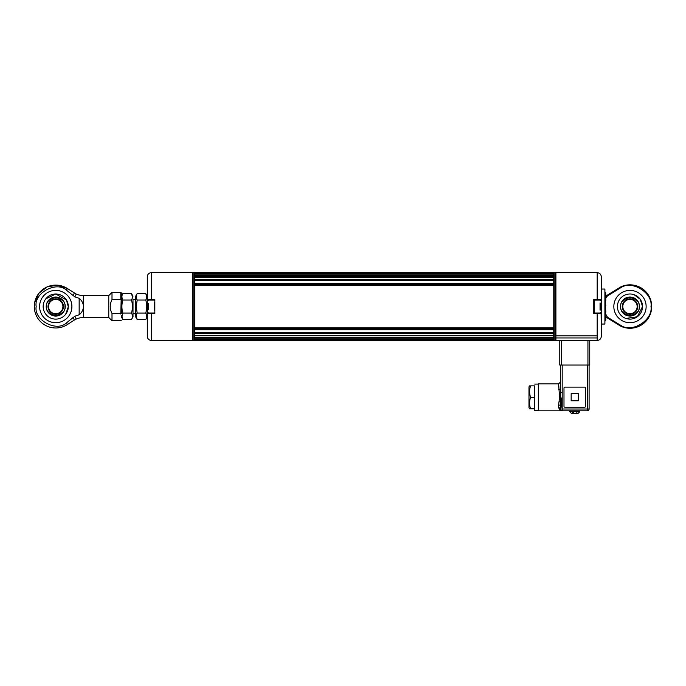 <?xml version="1.0" encoding="UTF-8"?>
<svg xmlns="http://www.w3.org/2000/svg" width="686" height="686" viewBox="0 0 686 686"><rect width="100%" height="100%" fill="white"/><g stroke="black" fill="none" stroke-linecap="round" stroke-linejoin="round"><path stroke-width="1.03" d="M553.756 272.505L194.858 272.505L553.756 272.505L553.756 276.347L194.858 276.347L194.858 340.59L553.756 340.59L194.858 340.59M194.858 276.818L553.756 276.818L553.756 277.358L194.858 277.307L553.756 277.358L553.756 329.863L194.858 329.752L194.858 332.813L553.756 332.813L553.756 335.788L194.858 335.737L553.756 335.788L553.756 340.59M553.756 283.327L553.756 280.282L194.858 280.282L194.858 283.327L553.756 283.327M553.756 329.863L553.756 332.813L553.756 329.863L194.858 329.863M194.858 272.505L194.858 273.628L553.756 273.62L194.858 273.628L194.858 276.347M194.858 339.467L553.756 339.467L194.858 339.476M553.756 275.54L194.858 275.54M553.756 285.205L194.858 285.205L194.858 327.891L553.756 327.891L553.756 285.205M553.756 337.546L194.858 337.546M553.756 339.887L194.858 339.887M553.756 273.208L194.858 273.208M629.98 298.83A7.718 7.718 0 0 0 623.3 310.406A7.718 7.718 0 0 0 636.659 310.406A7.718 7.718 0 0 0 629.98 298.83M629.98 299.37A7.177 7.177 0 0 0 622.802 306.548A7.177 7.177 0 0 0 629.98 313.725A7.177 7.177 0 0 0 637.157 306.548A7.177 7.177 0 0 0 629.98 299.37M534.737 385.866L534.737 410.614L534.737 408.83L530.604 408.83C529.258 408.83 529.258 408.83 530.604 408.83C529.258 408.83 529.258 408.83 530.604 408.83C529.258 405.014 529.258 401.19 530.604 397.348C529.258 393.532 529.258 389.699 530.604 385.866C529.258 385.866 529.258 385.866 530.604 385.866C529.258 385.866 529.258 385.866 530.604 385.866L534.737 385.866M538.321 410.614L534.737 410.614M529.575 408.83L528.992 407.818L528.992 386.878L529.575 385.866M530.604 397.348L534.737 397.348M561.834 407.578L561.834 397.914L561.834 407.578M555.909 337.949L555.909 340.642L597.18 340.642L597.18 337.949L555.909 337.949L555.909 335.866L597.18 335.866L597.18 337.949M601.228 313.639L593.776 313.639L593.776 299.456L593.776 301.24L593.776 299.456L601.313 299.456L601.313 276.758C601.047 274.271 599.667 272.891 597.18 272.634L597.18 299.456M593.776 311.856L593.776 301.24L593.776 312.464L594.308 313.005L594.308 300.76M597.18 272.634L555.909 272.634L555.909 335.866M597.472 313.639L598.852 313.639M604.898 289.14L604.898 324.041L601.313 324.041L601.313 336.337C601.065 338.841 599.684 340.213 597.18 340.462M601.313 299.456L601.313 336.337L601.116 313.639M621.053 325.55C632.466 333.225 653.132 319.873 650.98 306.548C653.132 293.231 632.466 279.871 621.053 287.545L620.719 286.911A21.712 21.712 0 0 1 651.7 306.548A21.712 21.712 0 0 1 620.719 326.184L621.053 325.55L607.402 317.121L607.024 317.738A4.485 4.485 0 0 1 605.789 316.606L605.095 315.226A4.485 4.485 0 0 1 604.898 313.914A4.485 4.485 0 0 0 605.095 315.226A4.485 4.485 0 0 1 604.898 313.914A4.485 4.485 0 0 0 605.095 315.226L604.923 314.377A0.9 0.9 0 0 0 604.898 314.377M604.898 316.932A0.9 0.523 0 0 1 604.898 317.978M620.719 326.184L607.024 317.738A4.485 4.485 0 0 1 605.789 316.606L605.292 315.749A0.9 0.523 180 0 1 604.898 315.8M604.898 296.352L605.729 296.584L604.898 297.089M604.898 311.23A0.9 0.815 0 0 1 605.798 312.053A0.9 0.815 -0 0 1 604.898 312.867M600.953 310.166L600.953 302.929M600.053 310.166L600.053 302.929M589.737 340.642L589.737 365.046L559.767 365.046L559.767 340.642M571.164 400.761L578.341 400.761L578.341 393.584L571.164 393.584L571.164 400.761M584.618 387.118L564.878 387.118A0.9 0.9 0 0 0 563.986 388.019L563.986 406.318A0.9 0.9 0 0 0 564.878 407.218L584.618 407.218A0.9 0.9 0 0 0 585.518 406.318L585.518 388.019A0.9 0.9 0 0 0 584.618 387.118L564.878 387.118M560.393 410.811L560.711 410.031L560.393 410.811L562.186 410.811L560.393 410.811L558.601 407.638L560.393 410.811L538.321 410.811L538.321 383.886L558.601 383.886L558.601 387.118M559.15 393.087A1.792 0.557 -11.8 0 0 560.668 392.521L560.393 406.001A1.792 1.02 0 0 0 558.601 404.98L559.579 397.348L558.601 383.886L560.393 382.093L560.393 365.046L560.393 388.696C560.393 380.198 560.393 380.198 560.393 388.696L560.668 392.521L562.186 392.521L562.186 365.046M587.31 365.046L587.31 409.01L589.103 409.01L589.103 365.046L589.103 409.01A1.792 1.792 0 0 1 587.31 410.811L579.773 410.811L579.773 411.703L577.158 411.703L576.472 413.495L574.028 413.495L573.333 411.703L572.338 411.703L573.033 413.495L574.456 413.495M560.393 388.696A1.792 1.02 0 0 1 558.601 389.717M559.15 401.61A1.792 0.557 11.8 0 1 560.668 402.185L562.186 402.185L562.186 392.521M559.227 409.431A1.792 1.544 -34.5 0 1 560.711 410.031A1.792 1.792 0 0 0 562.186 410.811A1.792 1.792 0 0 1 560.393 409.01L560.393 406.001L560.393 409.01A1.792 1.792 0 0 0 561.019 410.374M558.601 404.98L558.601 407.638A1.792 1.372 -0 0 1 560.393 409.01L562.186 409.01L562.186 410.811L560.711 410.031A1.792 1.792 0 0 0 562.186 410.811L587.31 410.811L587.31 409.01L562.186 409.01L562.186 402.185M570.109 411.703L569.191 410.811L580.313 410.811M573.333 411.703L579.773 411.703L577.981 413.495L576.472 413.495M571.764 413.495L573.033 413.495M554.211 306.033L554.211 340.462L555.454 340.462L555.454 272.634L554.211 272.634L554.211 306.033M553.756 276.818L553.756 276.347M555.909 340.007L555.454 340.462M617.426 306.548A12.562 12.562 0 0 0 636.265 317.429A12.562 12.562 0 0 0 636.265 295.675A12.562 12.562 0 0 0 617.426 306.548M629.988 322.703A16.147 16.147 0 0 1 613.833 306.548A16.147 16.147 0 0 1 629.988 290.401A16.147 16.147 0 0 1 646.135 306.548A16.147 16.147 0 0 1 629.988 322.703M620.719 286.911L607.024 295.366L607.402 295.975L621.053 287.545M605.121 297.793A4.485 4.485 0 0 1 607.024 295.366A4.485 4.485 0 0 0 605.121 297.793M146.753 296.764L145.749 293.539C147.07 295.7 147.07 297.87 145.749 300.039C147.07 304.37 147.07 308.709 145.749 313.048C147.07 315.217 147.07 317.386 145.749 319.556L137.191 319.556C135.871 317.395 135.871 315.226 137.191 313.048L145.749 313.048M147.301 316.863L145.749 319.556M137.191 313.048L136.18 306.548L137.191 300.039C135.871 297.878 135.871 295.709 137.191 293.539L135.639 296.232L135.639 316.863L137.191 319.556L136.18 316.332M137.191 300.039L145.749 300.039M137.191 293.539L145.749 293.539L147.301 296.232M135.639 299.37L132.998 299.37L132.998 316.863L132.998 313.725L135.639 313.725M132.449 296.764L131.446 293.539C132.767 295.7 132.767 297.87 131.446 300.039C132.767 304.37 132.767 308.709 131.446 313.048C132.767 315.217 132.767 317.386 131.446 319.556L122.888 319.556L121.885 316.306L122.888 313.048L131.446 313.048M121.336 315.483L121.336 316.863L122.888 319.556L121.894 315.929M122.888 313.048C121.568 308.726 121.568 304.387 122.888 300.039C121.568 297.878 121.568 295.709 122.888 293.539L121.336 296.232L121.336 313.305C121.336 322.094 121.336 322.094 121.336 313.305L111.998 313.451L111.998 320.722L111.998 313.725M122.888 300.039L131.446 300.039M122.888 293.539L131.446 293.539L132.998 296.232M121.894 297.184L122.511 299.328M55.738 314.274A7.718 7.718 0 0 0 62.417 302.697A7.718 7.718 0 0 0 49.058 302.697A7.718 7.718 0 0 0 55.738 314.274M55.738 313.734A7.177 7.177 0 0 0 62.915 306.556A7.177 7.177 0 0 0 55.738 299.379A7.177 7.177 0 0 0 48.56 306.556A7.177 7.177 0 0 0 55.738 313.734M55.746 322.694A16.147 16.147 0 0 1 39.591 306.548A16.147 16.147 0 0 1 55.746 290.392A16.147 16.147 0 0 1 71.893 306.548A16.147 16.147 0 0 1 55.746 322.694M68.308 306.548A12.562 12.562 0 0 0 49.461 295.666A12.562 12.562 0 0 0 49.461 317.429A12.562 12.562 0 0 0 68.308 306.548M111.998 299.37L111.998 292.373L111.998 299.645L120.796 299.645L120.796 292.373L121.336 292.905L120.796 314.085M111.998 313.451C109.657 308.889 109.657 304.284 111.998 299.645M74.885 296.909L79.164 298.316C81.677 300.271 83.143 303.015 83.581 306.548L83.581 317.489A17.947 17.947 0 0 0 76.197 319.084L74.885 316.186L79.164 314.78L74.885 316.186L66.396 322.952C56.518 332.393 33.648 319.976 36.187 306.548C33.648 293.119 56.518 280.703 66.396 290.144L74.885 296.909L76.197 294.011A17.947 17.947 0 0 0 83.581 295.597L108.774 295.597L108.774 317.498L108.774 295.597L111.998 292.373L120.796 292.373M76.197 294.011L67.425 288.557A21.446 21.446 0 0 0 34.3 306.548A21.446 21.446 0 0 0 67.425 324.529L73.805 320.388L67.425 324.529L66.396 322.952L73.342 317.301A10.95 1.921 57 0 1 73.805 320.388L76.146 318.981M83.581 295.597L83.581 306.548C83.152 310.072 81.677 312.816 79.164 314.78L79.164 298.316M36.187 306.548C33.648 293.119 56.518 280.703 66.396 290.144L67.425 288.557L67.914 288.883M39.591 306.548A16.147 16.147 0 0 0 63.824 320.534A16.147 16.147 0 0 0 63.824 292.562A16.147 16.147 0 0 0 39.591 306.548M73.805 292.708A10.95 1.921 123 0 1 73.342 295.795M154.839 303.006L154.839 313.639L147.301 313.639L147.301 336.337L147.301 305.956M151.426 313.639L151.426 340.462L192.697 340.462L192.697 272.634L151.426 272.634L151.426 299.456L154.839 299.456L154.839 313.639M147.301 326.193L147.301 336.337C147.541 338.841 148.922 340.213 151.426 340.462M147.301 306.548L147.301 276.758C147.559 274.271 148.939 272.891 151.426 272.634M151.426 299.456L147.301 299.456M193.16 310.072L193.16 340.462L194.395 340.462L194.395 272.634L193.16 272.634L193.16 310.072M147.661 303.212L147.661 309.875M148.553 303.212L148.553 309.875M553.756 274.906L194.858 274.906M553.756 275.378L194.858 275.378M553.756 279.639L194.858 279.639M553.756 280.145L194.858 280.145M553.756 283.344L194.858 283.344M553.756 284.579L194.858 284.579M553.756 285.093L194.858 285.093M553.756 328.002L194.858 328.002M553.756 328.517L194.858 328.517M553.756 329.769L194.858 329.769M553.756 332.95L194.858 332.95M553.756 333.456L194.858 333.456M553.756 337.718L194.858 337.718M553.756 338.181L194.858 338.181M553.756 340.067L194.858 340.067M553.756 340.462L194.858 340.462M553.756 272.634L194.858 272.634M553.756 273.028L194.858 273.028M639.506 306.548A9.527 9.527 0 0 1 629.98 316.075A9.527 9.527 0 0 1 620.453 306.548A9.527 9.527 0 0 1 629.98 297.021A9.527 9.527 0 0 1 639.506 306.548M639.198 306.548C639.729 310.904 636.651 313.982 629.98 315.766C623.308 313.982 620.23 310.904 620.753 306.548C620.23 302.183 623.308 299.113 629.98 297.321C636.651 299.113 639.729 302.183 639.198 306.548M597.18 335.866L597.18 313.639M604.898 306.067A0.9 0.892 180 0 0 605.798 305.167L604.898 304.275A0.9 0.892 180 0 1 605.798 305.167L605.798 305.45A0.9 0.9 0 0 1 604.898 306.342A0.9 0.892 0 0 0 605.781 305.313M604.898 293.9L605.798 294.268L604.898 294.628M604.898 293.248L605.798 293.162L604.898 293.068M604.898 300.965A0.9 0.729 0 0 0 604.898 299.508M604.898 297.938A0.9 0.729 180 0 1 604.898 299.388M605.567 311.495A0.9 0.815 180 0 0 604.898 310.132M605.798 317.258L605.798 319.933L604.898 320.028M604.898 319.848L605.798 319.933A0.9 0.9 0 0 1 604.898 320.834M594.308 312.336L594.308 313.005L600.053 313.005L600.953 312.113M560.916 397.871L560.916 406.738M571.524 413.495L569.723 411.703L572.338 411.703M561.56 365.046L561.56 340.642M587.936 340.642L587.936 365.046M604.898 313.914L605.618 313.914L605.618 312.584M605.618 310.406L605.618 305.982M605.618 304.635L605.618 300.777M605.721 298.299L607.402 295.975M607.402 317.121L605.618 313.914M46.211 306.556A9.527 9.527 0 0 1 55.738 297.029A9.527 9.527 0 0 1 65.264 306.556A9.527 9.527 0 0 1 55.738 316.083A9.527 9.527 0 0 1 46.211 306.556M46.511 306.556C45.988 302.192 49.066 299.122 55.738 297.33C62.409 299.122 65.487 302.192 64.964 306.556C65.487 310.912 62.409 313.991 55.738 315.783C49.066 313.991 45.988 310.912 46.511 306.556M154.299 302.689L154.299 310.406M553.756 283.224L194.858 283.224M625.958 318.45L637.303 316.752L642.542 306.548L640.192 299.233L634.018 294.654M538.321 384.083L534.737 384.083M605.798 318.827L605.798 317.455A0.9 0.9 0 0 1 604.898 318.347M604.898 293.368A0.9 0.9 0 0 1 605.798 294.268L605.798 296.489M605.798 293.162A0.9 0.9 0 0 0 604.898 292.262M604.898 301.137A0.9 0.9 0 0 0 605.798 300.236L605.798 298.659A0.9 0.9 0 0 0 604.898 297.767M604.898 312.945A0.9 0.9 0 0 0 605.798 312.053L605.798 310.947A0.9 0.9 0 0 0 604.898 310.055M604.898 289.046L601.313 289.046M600.953 300.983L600.053 300.091L594.308 300.091L593.776 300.622M553.756 340.007L554.211 340.462M553.756 273.088L554.211 272.634M555.909 273.088L555.454 272.634M132.998 316.863L131.446 319.556M45.816 298.847L55.738 293.994L66.448 299.988L68.3 306.805L65.727 314.171M83.581 317.489L108.774 317.489L111.998 320.722L120.796 320.722L121.336 320.182M67.425 288.557L57.504 285.179L47.163 286.894L38.87 293.308L34.617 302.886M34.36 304.996L34.3 306.548M192.697 340.007L193.16 340.462M192.697 273.088L193.16 272.634M194.858 273.088L194.395 272.634M194.858 340.007L194.395 340.462M147.661 312.113L148.553 313.005L154.299 313.005L154.839 312.464M147.661 300.983L148.553 300.091L154.299 300.091L154.839 300.622"/></g></svg>
